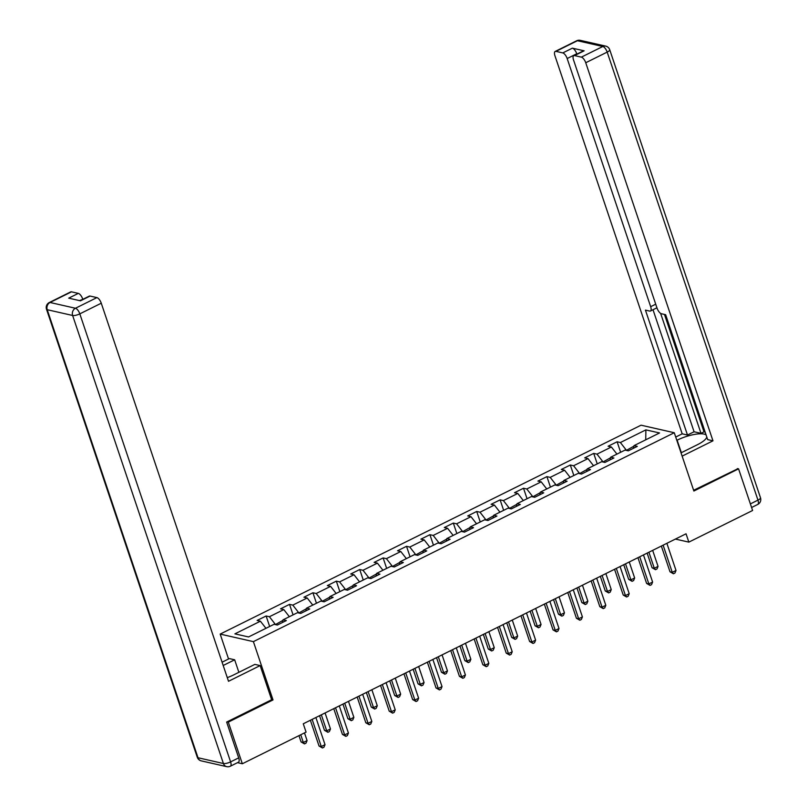 <?xml version="1.0" encoding="UTF-8"?>
<svg xmlns="http://www.w3.org/2000/svg" width="807" height="807" viewBox="0 0 807 807"><rect width="100%" height="100%" fill="white"/><g stroke="black" fill="none" stroke-linecap="round" stroke-linejoin="round"><path stroke-width="1.21" d="M228.552 658.996L220.18 634.09L641.051 425.188L674.269 432.734L253.398 641.636L220.18 634.09M645.882 429.869L620.381 442.529L617.113 441.782L608.105 446.251L611.383 446.997L596.988 454.139L593.71 453.393L584.712 457.862L587.99 458.608L573.585 465.75L570.307 465.014L561.309 469.472L564.587 470.219L550.192 477.371L546.914 476.624L537.916 481.093L541.194 481.84L526.789 488.981L523.511 488.235L514.513 492.704L517.791 493.45L503.397 500.592L500.118 499.856L491.12 504.314L494.398 505.061L479.994 512.213L476.715 511.467L467.717 515.935L470.995 516.672L456.601 523.824L453.322 523.077L444.324 527.546L447.592 528.292L433.198 535.434L429.919 534.688L420.921 539.157L424.2 539.903L409.795 547.055L406.526 546.309L397.528 550.778L400.797 551.514L386.402 558.666L383.123 557.919L374.125 562.388L377.404 563.135L362.999 570.277L359.73 569.53L350.722 573.999L354.001 574.745L339.606 581.887L336.327 581.151L327.329 585.61L330.608 586.356L316.203 593.508L312.924 592.762L303.926 597.23L307.205 597.977L292.81 605.119L289.531 604.372L280.533 608.841L283.812 609.588L269.407 616.73L266.128 615.993L257.13 620.452L260.409 621.198L234.908 633.858L248.556 636.955L274.057 624.295L277.336 625.042L286.334 620.573L283.055 619.837L297.45 612.684L300.729 613.431L309.727 608.962L306.458 608.216L320.853 601.074L324.132 601.82L333.13 597.351L329.851 596.605L344.246 589.453L347.524 590.199L356.523 585.731L353.254 584.994L367.649 577.842L370.927 578.589L379.926 574.12L376.647 573.374L391.052 566.232L394.32 566.978L403.329 562.509L400.05 561.763L414.445 554.621L417.723 555.357L426.721 550.899L423.443 550.152L437.848 543L441.126 543.747L450.124 539.278L446.846 538.531L461.241 531.389L464.519 532.136L473.517 527.667L470.239 526.921L484.644 519.779L487.922 520.515L496.92 516.056L493.642 515.31L508.037 508.158L511.315 508.904L520.313 504.436L517.035 503.699L531.44 496.547L534.718 497.294L543.716 492.825L540.438 492.078L554.833 484.936L558.111 485.683L567.109 481.214L563.841 480.468L578.236 473.326L581.514 474.062L590.512 469.593L587.234 468.857L601.639 461.705L604.907 462.451L613.905 457.983L610.637 457.236L625.032 450.094L628.31 450.841L637.308 446.372L634.03 445.625L659.531 432.966L645.882 429.869L645.721 439.825M675.419 539.076L688.845 542.122L686.041 533.8L303.271 723.788L306.075 732.11L242.332 763.755L228.31 722.114L273.008 699.931L253.398 641.636M275.369 624.598L282.924 620.401M282.44 622.51L283.055 619.837M269.407 616.73L275.237 624.214M283.812 609.588L289.36 616.699M298.772 612.987L306.327 608.781M305.833 610.899L306.458 608.216M292.81 605.119L298.64 612.594M307.205 597.977L312.763 605.089M322.164 601.366L329.72 597.17M329.236 599.278L329.851 596.605M316.203 593.508L322.043 600.983M330.608 586.356L336.156 593.478M345.567 589.756L353.123 585.559M352.629 587.667L353.254 584.994M339.606 581.887L345.436 589.372M354.001 574.745L359.559 581.857M368.97 578.145L376.516 573.938M376.032 576.057L376.647 573.374M362.999 570.277L368.839 577.751M377.404 563.135L382.952 570.246M392.363 566.534L399.919 562.328M399.425 564.436L400.05 561.763M386.402 558.666L392.232 566.141M400.797 551.514L406.355 558.636M415.766 554.913L423.312 550.717M422.828 552.825L423.443 550.152M409.795 547.055L415.635 554.53M424.2 539.903L429.748 547.025M439.159 543.303L446.715 539.106M446.231 541.215L446.846 538.531M433.198 535.434L439.028 542.919M447.592 528.292L453.151 535.404M462.562 531.692L470.108 527.485M469.624 529.604L470.239 526.921M456.601 523.824L462.431 531.299M470.995 516.672L476.544 523.793M485.955 520.071L493.511 515.875M493.027 517.983L493.642 515.31M479.994 512.213L485.824 519.688M494.398 505.061L499.947 512.183M509.358 508.46L516.914 504.264M516.419 506.372L517.035 503.699M503.397 500.592L509.227 508.077M517.791 493.45L523.339 500.562M532.751 496.85L540.307 492.643M539.822 494.762L540.438 492.078M526.789 488.981L532.62 496.456M541.194 481.84L546.743 488.951M556.154 485.229L563.71 481.033M563.215 483.141L563.841 480.468M550.192 477.371L556.023 484.846M564.587 470.219L570.146 477.341M579.547 473.618L587.103 469.422M586.618 471.53L587.234 468.857M573.585 465.75L579.426 473.235M587.99 458.608L593.538 465.72M602.95 462.007L610.506 457.801M610.011 459.919L610.637 457.236M596.988 454.139L602.819 461.614M611.383 446.997L616.941 454.109M626.353 450.397L633.899 446.19M633.414 448.309L634.03 445.625M620.381 442.529L626.222 450.003M674.269 432.734L693.879 491.029L738.576 468.847L737.366 468.574M738.576 468.847L752.598 510.488L688.845 542.122M227.1 721.841L228.31 722.114M237.52 762.655L242.332 763.755M260.409 621.198L265.957 628.32M617.113 441.782L620.644 452.273M593.71 453.393L597.241 463.884M570.307 465.014L573.838 475.505M546.914 476.624L550.445 487.115M523.511 488.235L527.042 498.726M500.118 499.856L503.649 510.347M476.715 511.467L480.246 521.958M453.322 523.077L456.853 533.568M429.919 534.688L433.45 545.179M406.526 546.309L410.057 556.8M383.123 557.919L386.654 568.41M359.73 569.53L363.261 580.021M336.327 581.151L339.858 591.642M312.924 592.762L316.455 603.253M289.531 604.372L293.062 614.863M266.128 615.993L269.659 626.484M273.008 699.931L271.606 699.608M661.347 546.057L670.012 571.81L672.251 572.314L663.122 545.179M676.004 570.458L674.934 573.031L673.431 573.777L672.251 572.314L676.004 570.458L666.875 543.313M673.431 573.777L670.012 571.81M647.133 553.108L652.056 567.735L654.295 568.239L658.048 566.383L652.661 550.364M648.909 552.23L654.295 568.239L655.476 569.692L652.056 567.735M658.048 566.383L656.979 568.955L655.476 569.692M676.821 440.329L677.134 440.178A20.649 5.972 -18.6 0 1 706.105 434.943M681.037 452.848L697.329 444.758A20.649 5.972 -18.6 0 0 706.821 437.051M682.137 456.137L712.974 440.824L707.678 439.623L665.644 314.71L661.427 313.752A5.508 2.26 -116.4 0 1 657.049 308.143L573.535 59.98A5.508 2.26 -116.4 0 1 573.777 55.653L583.37 50.891A5.508 2.26 63.6 0 1 584.137 50.821L572.385 48.158A5.508 2.26 63.6 0 1 576.753 53.766L576.874 54.119M664.484 314.448L703.997 431.846L705.147 432.108M703.997 431.846L700.99 433.329L694.081 431.765L687.483 435.034L682.187 433.833L554.944 55.754A5.508 2.26 -116.4 0 1 555.196 51.436A5.508 2.26 -116.4 0 1 555.962 51.366L562.782 52.919L572.385 48.158M675.711 437.051L682.187 433.833M712.974 440.824L585.741 62.744A5.508 2.26 -116.4 0 0 581.363 57.136L574.544 55.592A5.508 2.26 -116.4 0 0 573.777 55.653M576.753 53.766L567.16 58.528L650.674 306.69A5.508 2.26 -116.4 0 1 650.432 311.018A5.508 2.26 -116.4 0 1 649.665 311.078L645.439 310.12L687.483 435.034M567.16 58.528A5.508 2.26 -116.4 0 0 562.782 52.919M737.941 468.696L693.627 490.283M660.63 313.398L700.99 433.329M653.014 309.737L694.081 431.765M227.281 677.638A20.649 5.972 -18.6 0 0 233.566 674.955L254.861 664.383L260.157 665.583L228.512 681.29L101.268 303.21L79.822 313.862L230.6 761.889L238.701 757.874L226.656 722.063L271.646 699.73L260.157 665.583M223.196 665.482L234.666 659.793L229.37 658.593L222.086 662.204M238.872 672.312L234.666 659.793M82.808 299.347L79.469 300.587M71.49 291.831L50.044 302.484A5.508 2.26 -116.4 0 0 49.277 302.544L70.723 291.892A5.508 2.26 63.6 0 1 71.49 291.831L78.319 293.385A5.508 2.26 63.6 0 1 82.687 298.993M80.034 300.718L89.305 296.119A5.508 2.26 63.6 0 1 90.071 296.058L96.901 297.601A5.508 2.26 63.6 0 1 101.268 303.21M78.319 293.385L68.716 298.146L80.478 300.819L90.071 296.058M238.701 757.874A5.508 2.26 63.6 0 1 238.458 762.191L230.358 766.216A5.508 2.26 -116.4 0 0 230.6 761.889A5.508 1.594 161.4 0 1 223.408 763.513L72.63 315.476L47.22 309.706L198.008 757.743L223.408 763.513A5.508 4.761 -77.2 0 0 226.696 766.65A5.508 5.508 0 0 0 230.358 766.216M637.944 557.667L646.609 583.421L648.858 583.935L639.719 556.79M652.611 582.069L651.542 584.641L650.038 585.388L648.858 583.935L652.611 582.069L643.472 554.923M650.038 585.388L646.609 583.421M614.551 569.288L623.216 595.041L625.455 595.546L616.326 568.4M629.208 593.69L628.139 596.252L626.636 596.998L625.455 595.546L629.208 593.69L620.069 566.544M626.636 596.998L623.216 595.041M623.74 564.718L628.653 579.345L630.903 579.86L634.655 577.994L629.258 561.985M625.516 563.841L630.903 579.86L632.083 581.312L628.653 579.345M634.655 577.994L633.586 580.566L632.083 581.312M600.337 576.339L605.26 590.956L607.5 591.47L611.252 589.604L605.865 573.595M602.113 575.452L607.5 591.47L608.68 592.923L605.26 590.956M611.252 589.604L610.183 592.177L608.68 592.923M591.148 580.899L599.813 606.652L602.062 607.157L592.923 580.011M605.805 605.3L604.736 607.873L603.243 608.619L602.062 607.157L605.805 605.3L596.676 578.155M603.243 608.619L599.813 606.652M567.755 592.509L576.42 618.263L578.659 618.777L569.53 591.632M582.412 616.911L581.343 619.483L579.84 620.23L578.659 618.777L582.412 616.911L573.273 589.766M579.84 620.23L576.42 618.263M544.352 604.12L553.017 629.874L555.266 630.388L546.127 603.243M559.009 628.522L557.94 631.094L556.447 631.841L555.266 630.388L559.009 628.522L549.88 601.386M556.447 631.841L553.017 629.874M576.934 587.95L581.857 602.577L584.107 603.081L587.859 601.225L582.462 585.206M578.72 587.072L584.107 603.081L585.287 604.534L581.857 602.577M587.859 601.225L586.79 603.787L585.287 604.534M553.541 599.561L558.464 614.188L560.704 614.692L564.456 612.836L559.069 596.817M555.317 598.683L560.704 614.692L561.884 616.155L558.464 614.188M564.456 612.836L563.387 615.408L561.884 616.155M530.138 611.181L535.061 625.798L537.311 626.313L541.053 624.447L535.666 608.438M531.914 610.294L537.311 626.313L538.491 627.765L535.061 625.798M541.053 624.447L539.984 627.019L538.491 627.765M520.949 615.741L529.624 641.494L531.863 641.999L522.734 614.853M535.616 640.143L534.547 642.715L533.044 643.451L531.863 641.999L535.616 640.143L526.477 612.997M533.044 643.451L529.624 641.494M506.746 622.792L511.668 637.409L513.908 637.923L517.66 636.067L512.274 620.048M508.521 621.915L513.908 637.923L515.088 639.376L511.668 637.409M517.66 636.067L516.591 638.63L515.088 639.376M497.556 627.352L506.221 653.105L508.471 653.62L499.331 626.474M512.213 651.753L511.144 654.326L509.651 655.072L508.471 653.62L512.213 651.753L503.084 624.608M509.651 655.072L506.221 653.105M483.343 634.403L488.265 649.03L490.515 649.534L494.257 647.678L488.871 631.659M485.118 633.525L490.515 649.534L491.695 650.987L488.265 649.03M494.257 647.678L493.188 650.25L491.695 650.987M474.153 638.962L482.828 664.716L485.068 665.23L475.928 638.085M488.82 663.364L487.751 665.936L486.248 666.683L485.068 665.23L488.82 663.364L479.681 636.219M486.248 666.683L482.828 664.716M459.95 646.024L464.872 660.64L467.112 661.155L470.864 659.289L465.478 643.28M461.725 645.136L467.112 661.155L468.292 662.608L464.872 660.64M470.864 659.289L469.795 661.861L468.292 662.608M450.76 650.583L459.425 676.337L461.675 676.841L452.535 649.696M465.417 674.985L464.348 677.547L462.855 678.294L461.675 676.841L465.417 674.985L456.288 647.839M462.855 678.294L459.425 676.337M436.547 657.634L441.469 672.251L443.719 672.766L447.461 670.899L442.075 654.891M438.322 656.747L443.719 672.766L444.899 674.218L441.469 672.251M447.461 670.899L446.392 673.472L444.899 674.218M427.357 662.194L436.022 687.947L438.272 688.452L429.132 661.316M442.024 686.596L440.955 689.168L439.452 689.914L438.272 688.452L442.024 686.596L432.885 659.45M439.452 689.914L436.022 687.947M413.154 669.245L418.066 683.872L420.316 684.376L424.068 682.52L418.672 666.501M414.929 668.367L420.316 684.376L421.496 685.829L418.066 683.872M424.068 682.52L422.999 685.093L421.496 685.829M403.964 673.805L412.629 699.558L414.869 700.072L405.739 672.927M418.621 698.206L417.552 700.779L416.049 701.525L414.869 700.072L418.621 698.206L409.492 671.061M416.049 701.525L412.629 699.558M389.751 680.856L394.673 695.483L396.913 695.997L400.665 694.131L395.279 678.122M391.526 679.978L396.913 695.997L398.093 697.45L394.673 695.483M400.665 694.131L399.596 696.703L398.093 697.45M380.561 685.425L389.226 711.179L391.476 711.683L382.336 684.538M395.228 709.827L394.159 712.389L392.656 713.136L391.476 711.683L395.228 709.827L386.089 682.682M392.656 713.136L389.226 711.179M366.358 692.477L371.27 707.093L373.52 707.608L377.273 705.742L371.876 689.733M368.133 691.589L373.52 707.608L374.7 709.06L371.27 707.093M377.273 705.742L376.203 708.314L374.7 709.06M357.168 697.036L365.833 722.79L368.073 723.294L358.944 696.148M371.825 721.438L370.756 724.01L369.253 724.747L368.073 723.294L371.825 721.438L362.686 694.292M369.253 724.747L365.833 722.79M342.955 704.087L347.878 718.714L350.117 719.219L353.87 717.362L348.483 701.344M344.73 703.21L350.117 719.219L351.297 720.671L347.878 718.714M353.87 717.362L352.8 719.925L351.297 720.671M333.765 708.647L342.43 734.4L344.68 734.915L335.541 707.769M348.422 733.049L347.353 735.621L345.86 736.367L344.68 734.915L348.422 733.049L339.293 705.903M345.86 736.367L342.43 734.4M319.552 715.698L324.475 730.325L326.724 730.829L330.477 728.973L325.08 712.954M321.337 714.82L326.724 730.829L327.904 732.292L324.475 730.325M330.477 728.973L329.397 731.546L327.904 732.292M310.372 720.258L319.037 746.011L321.277 746.525L312.148 719.38M325.029 744.659L323.96 747.232L322.457 747.978L321.277 746.525L325.029 744.659L315.89 717.524M322.457 747.978L319.037 746.011M298.963 735.641L301.082 741.936L303.321 742.45L307.074 740.584L304.491 732.897M300.739 734.763L303.321 742.45L304.501 743.903L301.082 741.936M307.074 740.584L306.004 743.156L304.501 743.903M584.137 50.821L574.544 55.592M581.363 57.136L602.819 46.493L577.409 40.723L555.962 51.366M750.379 503.901L757.965 500.138L607.187 52.102L585.741 62.744M650.674 306.69L655.718 304.189M681.35 452.697L677.134 440.178M602.819 46.493A5.508 2.26 63.6 0 1 607.187 52.102A5.508 1.594 161.4 0 0 609.719 49.731A5.508 5.508 0 0 0 605.714 46.12A5.508 4.761 102.8 0 0 602.819 46.493M577.409 40.723A5.508 4.761 -77.2 0 1 580.304 40.35A5.508 5.508 0 0 0 576.642 40.784A5.508 2.26 63.6 0 1 577.409 40.723M609.719 49.731L760.497 497.768A5.508 1.594 161.4 0 1 757.965 500.138A5.508 2.26 63.6 0 1 757.723 504.456L751.589 507.502M49.277 302.544A5.508 5.508 0 0 0 46.503 309.232A5.508 1.594 161.4 0 0 47.22 309.706A5.508 4.761 -77.2 0 1 50.044 302.484L75.454 308.254L96.901 297.601M75.454 308.254A5.508 4.761 102.8 0 0 72.63 315.476A5.508 1.594 161.4 0 0 79.822 313.862A5.508 2.26 -116.4 0 0 75.454 308.254M201.286 760.88A5.508 4.761 102.8 0 1 198.008 757.743A5.508 1.594 161.4 0 1 197.281 757.269A5.508 5.508 0 0 0 201.286 760.88L226.696 766.65M605.714 46.12L580.304 40.35M576.642 40.784L555.196 51.436M757.723 504.456A5.508 5.508 0 0 0 760.497 497.768M650.432 311.018L656.928 307.79M46.503 309.232L197.281 757.269"/></g></svg>
